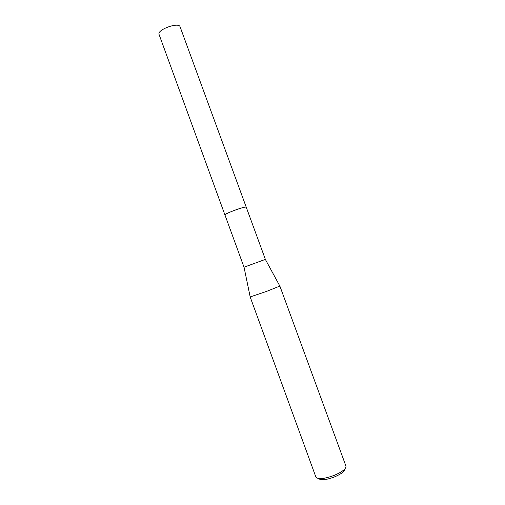 <?xml version="1.0" encoding="UTF-8"?>
<svg xmlns="http://www.w3.org/2000/svg" width="505" height="505" viewBox="0 0 505 505"><rect width="100%" height="100%" fill="white"/><g stroke="black" fill="none" stroke-linecap="round" stroke-linejoin="round"><path stroke-width="0.76" d="M244.041 267.202L265.371 259.387L246.225 207.17C246.396 205.718 224.99 213.457 224.946 214.859L224.94 214.96C225.375 214.076 229.156 212.308 236.296 209.682C242.343 207.593 245.651 206.76 246.232 207.189L180.077 26.778C178.978 21.904 157.743 29.303 158.955 34.144L224.94 214.96C225.489 214.032 229.27 212.27 236.296 209.682C242.236 207.631 245.55 206.791 246.225 207.17L246.238 207.202M250.19 296.934L266.672 291.347L279.852 286.076M250.177 296.959L315.922 477.137C318.043 479.58 324.09 479.018 334.058 475.432C342.232 471.91 346.196 468.81 345.963 466.147L279.884 286.089M318.743 478.588C320.852 480.526 326.072 479.984 334.386 476.973C341.197 474.05 344.65 471.417 344.745 469.076M224.946 214.96L244.022 267.202M244.035 267.189L250.196 296.972M265.352 259.387L279.871 286.114"/></g></svg>
